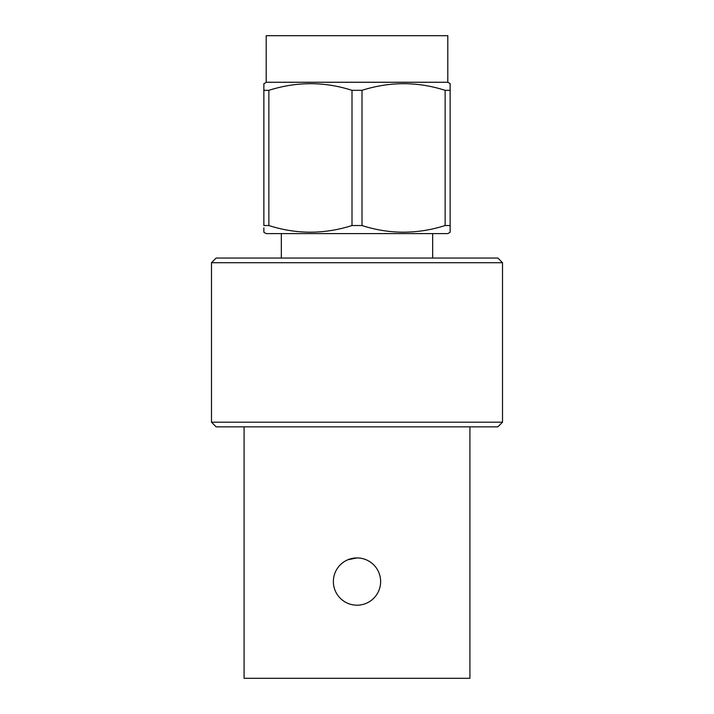 <?xml version="1.0" encoding="UTF-8"?>
<svg xmlns="http://www.w3.org/2000/svg" width="714" height="714" viewBox="0 0 714 714"><rect width="100%" height="100%" fill="white"/><g stroke="black" fill="none" stroke-linecap="round" stroke-linejoin="round"><path stroke-width="1.07" d="M357 557.929A23.633 23.633 0 0 0 333.367 581.562A23.633 23.633 0 0 0 357 605.195A23.633 23.633 0 0 0 380.633 581.562A23.633 23.633 0 0 0 357 557.929L347.932 559.74M266.197 82.262L447.803 82.262L447.803 35.7L266.197 35.7L266.197 82.262L263.868 83.904M281.334 233.603L281.334 258.049M432.666 233.603L432.666 258.049M502.513 262.707L497.863 258.049L216.137 258.049L211.487 262.707L211.487 422.188L502.513 422.188L502.513 262.707L211.487 262.707M502.513 422.188L497.863 426.847L216.137 426.847L211.487 422.188M244.081 426.847L244.081 678.3L469.919 678.3L469.919 426.847M447.803 82.262L450.132 83.609L450.132 90.33L445.134 90.33C417.547 81.485 389.835 81.485 361.998 90.33L352.002 90.33C324.424 81.485 296.712 81.485 268.866 90.33L263.868 90.33L263.868 83.609M450.132 232.255L450.132 225.535L450.132 232.255L447.803 233.603L266.197 233.603L263.868 232.255L263.868 227.837M450.132 90.33L450.132 225.535L445.134 225.535L445.134 90.33M361.998 90.33L361.998 225.535C389.576 234.388 417.288 234.388 445.134 225.535M361.998 225.535L352.002 225.535L352.002 90.33M268.866 90.33L268.866 225.535C296.453 234.388 324.165 234.388 352.002 225.535M268.866 225.535L263.868 225.535L263.868 88.027"/></g></svg>
